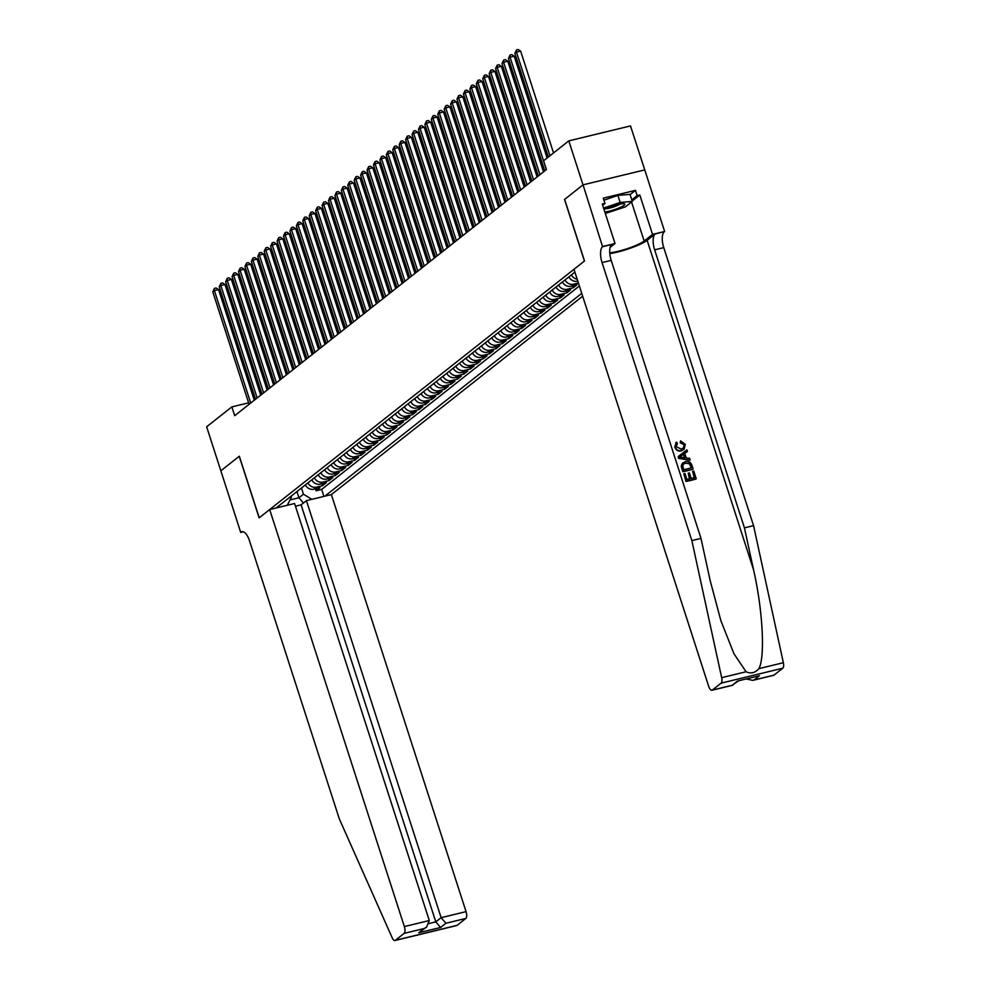 <?xml version="1.0" encoding="UTF-8"?>
<svg xmlns="http://www.w3.org/2000/svg" width="990" height="990" viewBox="0 0 990 990"><rect width="100%" height="100%" fill="white"/><g stroke="black" fill="none" stroke-linecap="round" stroke-linejoin="round"><path stroke-width="1.49" d="M295.466 506.212L301.096 504.851L306.43 500.643L331.365 494.592L582.664 296.196M583.048 184.845L564.634 199.386L584.521 260.964L573.977 269.292L708.679 686.318A5.631 2.265 -103.6 0 0 711.934 690.265A5.631 2.265 -103.6 0 0 712.317 690.08L721.091 683.149A5.631 2.265 -103.6 0 0 721.66 677.667L691.862 540.602L602.056 262.585A13.13 5.297 76.4 0 1 602.576 246.708L583.048 184.845L644.75 169.896L630.506 125.928L568.804 140.877L543.572 160.788L546.418 169.587L234.704 415.689L231.858 406.89L206.638 426.801L220.844 470.795L239.221 456.279L259.12 517.869L269.664 509.553L404.353 926.578L429.289 920.539L294.587 503.514L269.664 509.553M305.365 484.914A7.499 6.744 51.7 0 0 313.855 489.196L319.943 487.724L316.082 490.768L315.451 488.812M307.94 482.885A7.499 6.744 51.7 0 0 316.416 487.167L322.505 485.694L321.874 483.739M322.505 485.694L326.366 482.65L320.277 484.122A7.499 6.744 51.7 0 1 311.8 479.841M318.223 474.767A7.499 6.744 51.7 0 0 326.7 479.049L332.789 477.576L328.94 480.62L328.309 478.665M324.658 469.693A7.499 6.744 51.7 0 0 333.135 473.975L339.224 472.502L335.363 475.546L334.731 473.591M331.081 464.619A7.499 6.744 51.7 0 0 339.558 468.901L345.646 467.429L341.785 470.473L341.154 468.518M337.503 459.546A7.499 6.744 51.7 0 0 345.98 463.827L352.069 462.355L348.22 465.399L347.589 463.444M343.938 454.472A7.499 6.744 51.7 0 0 352.415 458.754L358.504 457.281L354.643 460.325L354.012 458.37M350.361 449.398A7.499 6.744 51.7 0 0 358.838 453.68L364.926 452.207L361.065 455.252L360.434 453.296M356.784 444.324A7.499 6.744 51.7 0 0 365.273 448.606L371.349 447.134L367.5 450.178L366.869 448.223M363.219 439.251A7.499 6.744 51.7 0 0 371.696 443.532L377.784 442.06L373.923 445.104L373.292 443.149M369.641 434.177A7.499 6.744 51.7 0 0 378.118 438.459L384.207 436.986L380.358 440.03L379.714 438.075M376.064 429.103A7.499 6.744 51.7 0 0 384.553 433.385L390.629 431.912L386.781 434.957L386.15 433.001M382.499 424.029A7.499 6.744 51.7 0 0 390.976 428.311L397.064 426.839L393.203 429.883L392.572 427.928M388.921 418.956A7.499 6.744 51.7 0 0 397.398 423.237L403.487 421.765L399.638 424.809L399.007 422.854M395.344 413.882A7.499 6.744 51.7 0 0 403.833 418.164L409.922 416.691L406.061 419.735L405.43 417.78M401.779 408.808A7.499 6.744 51.7 0 0 410.256 413.09L416.345 411.617L412.483 414.661L411.852 412.706M408.202 403.734A7.499 6.744 51.7 0 0 416.679 408.016L422.767 406.543L418.918 409.588L418.287 407.632M414.637 398.648A7.499 6.744 51.7 0 0 423.114 402.942L429.202 401.47L425.341 404.514L424.71 402.559M421.059 393.575A7.499 6.744 51.7 0 0 429.536 397.869L435.625 396.396L431.764 399.44L431.133 397.485M427.482 388.501A7.499 6.744 51.7 0 0 435.959 392.795L442.047 391.322L438.199 394.367L437.568 392.411M433.917 383.427A7.499 6.744 51.7 0 0 442.394 387.721L448.482 386.249L444.621 389.293L443.99 387.325M440.34 378.353A7.499 6.744 51.7 0 0 448.817 382.647L454.905 381.175L451.044 384.219L450.413 382.251M446.762 373.279A7.499 6.744 51.7 0 0 455.252 377.574L461.328 376.101L457.479 379.145L456.848 377.178M453.197 368.206A7.499 6.744 51.7 0 0 461.674 372.5L467.763 371.027L463.902 374.071L463.271 372.104M459.62 363.132A7.499 6.744 51.7 0 0 468.097 367.426L474.185 365.941L470.337 368.985L469.693 367.03M466.043 358.058A7.499 6.744 51.7 0 0 474.532 362.352L480.62 360.867L476.759 363.912L476.128 361.956M472.478 352.985A7.499 6.744 51.7 0 0 480.954 357.279L487.043 355.794L483.182 358.838L482.551 356.883M478.9 347.911A7.499 6.744 51.7 0 0 487.377 352.205L493.466 350.72L489.617 353.764L488.986 351.809M485.335 342.837A7.499 6.744 51.7 0 0 493.812 347.131L499.9 345.646L496.039 348.69L495.408 346.735M491.758 337.763A7.499 6.744 51.7 0 0 500.235 342.057L506.323 340.572L502.462 343.617L501.831 341.661M498.18 332.689A7.499 6.744 51.7 0 0 506.657 336.971L512.746 335.499L508.897 338.543L508.266 336.588M504.615 327.616A7.499 6.744 51.7 0 0 513.092 331.897L519.181 330.425L515.32 333.469L514.689 331.514M511.038 322.542A7.499 6.744 51.7 0 0 519.515 326.824L525.603 325.351L521.742 328.395L521.111 326.44M517.461 317.468A7.499 6.744 51.7 0 0 525.95 321.75L532.026 320.277L528.177 323.322L527.546 321.366M523.896 312.394A7.499 6.744 51.7 0 0 532.373 316.676L538.461 315.204L534.6 318.248L533.969 316.293M530.318 307.321A7.499 6.744 51.7 0 0 538.795 311.603L544.884 310.13L541.023 313.174L540.392 311.219M536.741 302.247A7.499 6.744 51.7 0 0 545.23 306.529L551.306 305.056L547.458 308.1L546.827 306.145M543.176 297.173A7.499 6.744 51.7 0 0 551.653 301.455L557.741 299.982L553.88 303.027L553.249 301.071M549.599 292.099A7.499 6.744 51.7 0 0 558.075 296.381L564.164 294.909L560.315 297.953L559.672 295.998M556.021 287.026A7.499 6.744 51.7 0 0 564.51 291.308L570.599 289.835L566.738 292.879L566.107 290.924M562.456 281.952A7.499 6.744 51.7 0 0 570.933 286.234L577.021 284.761L573.161 287.805L572.529 285.85M568.804 140.877L583.011 184.87L564.535 199.46L584.422 261.051L259.219 517.795L239.32 456.204L220.844 470.795L240.706 532.41L243.317 531.779M574.893 272.126L276.161 507.969M324.856 496.176L581.749 293.349M316.082 490.768L321.663 489.419L579.373 285.962M568.879 276.878A7.499 6.744 51.7 0 0 577.356 281.16L577.776 281.061M578.42 283.016L573.507 284.204A7.499 6.744 -128.3 0 1 565.03 279.923M573.161 287.805L567.072 289.278A7.499 6.744 -128.3 0 1 558.595 284.996M566.738 292.879L560.649 294.352A7.499 6.744 -128.3 0 1 552.173 290.07M560.315 297.953L554.227 299.425A7.499 6.744 -128.3 0 1 545.738 295.144M553.88 303.027L547.792 304.499A7.499 6.744 -128.3 0 1 539.315 300.218M547.458 308.1L541.369 309.573A7.499 6.744 -128.3 0 1 532.892 305.291M541.023 313.174L534.947 314.647A7.499 6.744 -128.3 0 1 526.457 310.365M534.6 318.248L528.511 319.721A7.499 6.744 -128.3 0 1 520.035 315.439M528.177 323.322L522.089 324.794A7.499 6.744 -128.3 0 1 513.612 320.512M521.742 328.395L515.666 329.868A7.499 6.744 -128.3 0 1 507.177 325.586M515.32 333.469L509.231 334.942A7.499 6.744 -128.3 0 1 500.754 330.66M508.897 338.543L502.809 340.028A7.499 6.744 -128.3 0 1 494.332 335.734M502.462 343.617L496.374 345.102A7.499 6.744 -128.3 0 1 487.897 340.808M496.039 348.69L489.951 350.175A7.499 6.744 -128.3 0 1 481.474 345.881M489.617 353.764L483.528 355.249A7.499 6.744 -128.3 0 1 475.052 350.955M483.182 358.838L477.093 360.323A7.499 6.744 -128.3 0 1 468.617 356.029M476.759 363.912L470.671 365.397A7.499 6.744 -128.3 0 1 462.194 361.103M470.337 368.985L464.248 370.47A7.499 6.744 -128.3 0 1 455.759 366.176M463.902 374.071L457.813 375.544A7.499 6.744 -128.3 0 1 449.336 371.25M457.479 379.145L451.391 380.618A7.499 6.744 -128.3 0 1 442.914 376.324M451.044 384.219L444.968 385.692A7.499 6.744 -128.3 0 1 436.479 381.397M444.621 389.293L438.533 390.765A7.499 6.744 -128.3 0 1 430.056 386.471M438.199 394.367L432.11 395.839A7.499 6.744 -128.3 0 1 423.633 391.545M431.764 399.44L425.688 400.913A7.499 6.744 -128.3 0 1 417.198 396.619M425.341 404.514L419.253 405.987A7.499 6.744 -128.3 0 1 410.776 401.705M418.918 409.588L412.83 411.06A7.499 6.744 -128.3 0 1 404.353 406.779M412.483 414.661L406.395 416.134A7.499 6.744 -128.3 0 1 397.918 411.852M406.061 419.735L399.972 421.208A7.499 6.744 -128.3 0 1 391.496 416.926M399.638 424.809L393.55 426.282A7.499 6.744 -128.3 0 1 385.073 422M393.203 429.883L387.115 431.355A7.499 6.744 -128.3 0 1 378.638 427.074M386.781 434.957L380.692 436.429A7.499 6.744 -128.3 0 1 372.215 432.147M380.358 440.03L374.269 441.503A7.499 6.744 -128.3 0 1 365.78 437.221M373.923 445.104L367.835 446.577A7.499 6.744 -128.3 0 1 359.358 442.295M367.5 450.178L361.412 451.65A7.499 6.744 -128.3 0 1 352.935 447.369M361.065 455.252L354.989 456.724A7.499 6.744 -128.3 0 1 346.5 452.442M354.643 460.325L348.554 461.798A7.499 6.744 -128.3 0 1 340.077 457.516M348.22 465.399L342.132 466.872A7.499 6.744 -128.3 0 1 333.655 462.59M341.785 470.473L335.697 471.945A7.499 6.744 -128.3 0 1 327.22 467.664M335.363 475.546L329.274 477.019A7.499 6.744 -128.3 0 1 320.797 472.737M328.94 480.62L322.851 482.093A7.499 6.744 -128.3 0 1 314.375 477.811M287.286 505.284L291.431 497.129L291.122 496.163M296.938 491.572L298.943 497.772L303.435 494.22L311.862 499.319M301.443 488.021L303.435 494.22M248.626 402.831L231.858 406.89M290.008 499.925L298.943 497.772L303.423 503.007M321.663 489.419L323.928 496.398M577.182 279.217A7.499 6.744 -128.3 0 1 571.453 274.849M254.294 400.22L218.567 289.587L214.397 290.602L250.718 403.041M212.788 291.864L214.422 288.387L214.397 290.602L212.788 291.864L249.109 404.316M214.422 288.387L216.092 287.979L218.567 289.587M604.853 212.021A12.189 2.03 162.1 0 0 620.532 207.294A12.189 2.03 162.1 0 0 624.146 203.767A12.189 2.03 162.1 0 0 605.942 208.544A12.189 2.03 162.1 0 0 604.036 209.496M605.558 208.717A8.341 1.386 162.1 0 0 617.562 205.413A8.341 1.386 162.1 0 0 619.926 204.076M603.912 200.19L617.896 195.401L630.024 194.362L632.301 201.403L625.358 206.885L605.323 213.481M603.591 208.11L620.173 202.443L632.301 201.403M617.896 195.401L620.173 202.443M331.365 494.592L466.055 911.629A5.631 2.265 76.4 0 1 465.832 918.435L457.058 925.353A5.631 2.265 76.4 0 1 456.687 925.551L394.985 940.5A5.631 2.265 -103.6 0 1 392.189 937.778L339.335 818.916L249.542 540.899A13.13 5.297 -103.6 0 0 241.944 531.692A13.13 5.297 -103.6 0 0 241.065 532.125L240.706 532.41M465.832 918.435L445.908 923.262L440.575 927.469L418.733 932.766L424.067 928.558L404.13 933.384L395.357 940.314L457.058 925.353M306.43 500.643L441.132 917.668L466.055 911.629M404.13 933.384A5.631 2.265 -103.6 0 0 404.353 926.578M301.096 504.851L435.798 921.888L441.132 917.668L445.908 923.262M440.575 927.469L435.798 921.888L429.239 923.472M418.733 932.766L426.579 927.11L429.289 920.539M424.067 928.558L426.579 927.11M692.616 471.364L693.767 471.092L696.255 478.801L686.256 481.227L683.843 473.777L685.006 473.505L686.924 479.457L690.005 478.714L688.211 473.158L689.362 472.886L691.156 478.43L694.621 477.588L692.616 471.364L694.176 477.7M688.211 473.158L689.411 478.851M683.843 473.777L685.959 481.449A24.428 4.071 162.1 0 0 695.97 479.036L696.255 478.801M682.89 462.701L681.182 466.203L682.815 471.71A24.428 4.071 162.1 0 0 692.827 469.285L683.1 471.475L681.702 464.261L685.253 461.625C688.446 460.833 690.661 462.045 691.886 465.275L693.111 469.062M680.699 442.431L680.551 440.872L680.204 442.827L684.164 444.795L680.204 442.827M676.145 442.481L674.747 447.109C675.984 450.264 678.113 451.539 681.132 450.933L684.09 449.361L681.132 450.933M609.791 253.638A24.428 4.071 162.1 0 0 647.126 240.31L655.157 233.974L664.637 231.474L644.75 169.896M691.862 540.602L700.994 538.387L710.127 580.412L720.881 620.693L733.937 653.722L746.064 671.752C750.804 673.992 755.098 672.94 758.959 668.621C765.295 656.568 762.745 609.951 753.576 569.881L744.43 527.856L654.638 249.839A13.13 5.297 76.4 0 1 655.157 233.974M678.261 456.501L678.521 458.407L689.882 460.177L678.806 458.172L678.261 456.501L686.912 449.881L687.431 451.465L684.734 453.408L686.194 457.912L689.659 458.358L690.166 459.942M684.251 453.791L687.431 451.465M744.43 527.856L753.563 525.653L663.758 247.624A13.13 5.297 76.4 0 1 664.29 231.759M602.576 246.708L611.709 244.493A13.13 5.297 76.4 0 0 611.189 260.37L700.994 538.387M712.317 690.08L732.241 685.253L737.575 681.033L759.417 675.749L754.083 679.957L774.019 675.13L782.793 668.201L721.091 683.149M758.959 668.621L783.362 662.706L753.563 525.653M602.935 246.436L615.025 243.503L602.291 204.088L604.964 203.433L602.675 205.252M630.098 194.585L635.444 190.365L603.257 198.161L604.964 203.433M635.444 190.365L637.152 195.636L639.812 194.993L652.546 234.407L664.637 231.474M609.729 252.797A21.099 3.514 162.1 0 0 628.501 248.255A21.099 3.514 162.1 0 0 644.156 241.028L652.546 234.407M615.025 243.503L610.125 247.376M783.362 662.706A5.631 2.265 76.4 0 1 782.793 668.201M774.019 675.13A5.631 2.265 76.4 0 1 773.635 675.316L752.796 680.365L746.398 679.004M639.812 194.993L632.177 201.019M631.806 199.856L637.152 195.636M732.241 685.253L738.391 680.934M737.575 681.033L759.417 675.749M754.083 679.957L752.796 680.365M681.652 450.524C678.558 451.205 676.343 449.992 675.019 446.886L676.615 442.109L677.395 443.532L676.195 446.676L681.157 449.039L683.298 448.074L684.164 444.795M675.687 442.79L676.615 442.109M680.551 440.872L685.278 444.374L684.09 449.361M681.776 457.331L684.894 457.739L683.731 454.138L679.685 457.058L681.776 457.331M683.731 454.138L684.226 457.652M681.429 455.796L683.211 454.534M691.478 467.849L689.263 463.345L685.711 463.11L683.731 463.976L682.729 465.783L683.781 469.718L691.478 467.849M690.773 465.671L691.032 467.961M689.263 463.345L690.389 465.968M685.711 463.11L688.83 463.691M260.729 395.146L224.99 284.514L220.82 285.528L257.14 397.968M219.211 286.791L220.857 283.313L220.82 285.528L219.211 286.791L255.531 399.242M220.857 283.313L222.515 282.905L224.99 284.514M267.151 390.072L231.425 279.44L227.254 280.455L263.575 392.894M225.646 281.717L227.279 278.24L227.254 280.455L225.646 281.717L261.966 394.168M227.279 278.24L228.95 277.831L231.425 279.44M273.574 384.999L237.847 274.366L233.677 275.381L269.998 387.82M232.068 276.643L233.702 273.166L233.677 275.381L232.068 276.643L268.389 389.095M233.702 273.166L235.373 272.757L237.847 274.366M280.009 379.925L244.27 269.292L240.1 270.307L276.42 382.746M238.503 271.569L240.137 268.092L240.1 270.307L238.503 271.569L274.812 384.021M240.137 268.092L241.808 267.684L244.27 269.292M286.432 374.851L250.705 264.219L246.535 265.233L282.855 377.673M244.926 266.496L246.56 263.018L246.535 265.233L244.926 266.496L281.247 378.947M246.56 263.018L248.23 262.61L250.705 264.219M292.867 369.777L257.128 259.145L252.957 260.16L289.278 372.599M251.349 261.422L252.995 257.945L252.957 260.16L251.349 261.422L287.669 373.874M252.995 257.945L254.653 257.536L257.128 259.145M299.289 364.704L263.55 254.071L259.38 255.074L295.701 367.525M257.784 256.348L259.417 252.871L259.38 255.074L257.784 256.348L294.104 368.8M259.417 252.871L261.088 252.462L263.55 254.071M305.712 359.63L269.985 248.997L265.815 250L302.136 362.451M264.206 251.274L265.84 247.797L265.815 250L264.206 251.274L300.527 363.726M265.84 247.797L267.51 247.389L269.985 248.997M312.147 354.556L276.408 243.924L272.238 244.926L308.558 357.378M270.629 246.201L272.275 242.723L272.238 244.926L270.629 246.201L306.95 358.652M272.275 242.723L273.933 242.315L276.408 243.924M318.57 349.482L282.831 238.85L278.673 239.852L314.981 352.304M277.064 241.127L278.697 237.649L278.673 239.852L277.064 241.127L313.385 353.579M278.697 237.649L280.368 237.241L282.831 238.85M324.992 344.409L289.266 233.776L285.095 234.779L321.416 347.23M283.487 236.053L285.12 232.576L285.095 234.779L283.487 236.053L319.807 348.505M285.12 232.576L286.791 232.167L289.266 233.776M331.427 339.335L295.688 228.702L291.518 229.705L327.839 342.156M289.909 230.979L291.555 227.502L291.518 229.705L289.909 230.979L326.23 343.431M291.555 227.502L293.213 227.094L295.688 228.702M337.85 334.261L302.123 223.629L297.953 224.631L334.274 337.083M296.344 225.906L297.978 222.428L297.953 224.631L296.344 225.906L332.665 338.357M297.978 222.428L299.648 222.02L302.123 223.629M344.272 329.175L308.546 218.555L304.376 219.557L340.696 332.009M302.767 220.832L304.4 217.355L304.376 219.557L302.767 220.832L339.087 333.284M304.4 217.355L306.071 216.946L308.546 218.555M350.707 324.101L314.969 213.481L310.798 214.483L347.119 326.935M309.202 215.758L310.835 212.281L310.798 214.483L309.202 215.758L345.51 328.197M310.835 212.281L312.506 211.872L314.969 213.481M357.13 319.028L321.404 208.407L317.233 209.41L353.554 321.861M315.624 210.684L317.258 207.207L317.233 209.41L315.624 210.684L351.945 323.124M317.258 207.207L318.929 206.799L321.404 208.407M363.553 313.954L327.826 203.334L323.656 204.336L359.976 316.788M322.047 205.611L323.68 202.133L323.656 204.336L322.047 205.611L358.368 318.05M323.68 202.133L325.351 201.725L327.826 203.334M369.988 308.88L334.249 198.248L330.078 199.262L366.399 311.714M328.482 200.537L330.115 197.06L330.078 199.262L328.482 200.537L364.803 312.976M330.115 197.06L331.786 196.651L334.249 198.248M376.41 303.806L340.684 193.174L336.513 194.189L372.834 306.64M334.905 195.463L336.538 191.986L336.513 194.189L334.905 195.463L371.225 307.902M336.538 191.986L338.209 191.577L340.684 193.174M382.845 298.733L347.106 188.1L342.936 189.115L379.257 301.566M341.327 190.389L342.973 186.9L342.936 189.115L341.327 190.389L377.648 302.829M342.973 186.9L344.631 186.504L347.106 188.1M389.268 293.659L353.529 183.026L349.359 184.041L385.679 296.493M347.762 185.316L349.396 181.826L349.359 184.041L347.762 185.316L384.083 297.755M349.396 181.826L351.066 181.43L353.529 183.026M395.691 288.585L359.964 177.953L355.794 178.967L392.114 291.419M354.185 180.242L355.818 176.752L355.794 178.967L354.185 180.242L390.506 292.681M355.818 176.752L357.489 176.356L359.964 177.953M402.126 283.511L366.387 172.879L362.216 173.894L398.537 286.345M360.607 175.156L362.253 171.678L362.216 173.894L360.607 175.156L396.928 287.607M362.253 171.678L363.912 171.282L366.387 172.879M408.548 278.438L372.809 167.805L368.651 168.82L404.972 281.271M367.043 170.082L368.676 166.605L368.651 168.82L367.043 170.082L403.363 282.534M368.676 166.605L370.347 166.209L372.809 167.805M414.971 273.364L379.244 162.731L375.074 163.746L411.394 276.198M373.465 165.008L375.099 161.531L375.074 163.746L373.465 165.008L409.786 277.46M375.099 161.531L376.769 161.135L379.244 162.731M421.406 268.29L385.667 157.657L381.496 158.672L417.817 271.124M379.888 159.935L381.534 156.457L381.496 158.672L379.888 159.935L416.208 272.386M381.534 156.457L383.192 156.061L385.667 157.657M427.829 263.216L392.102 152.584L387.932 153.599L424.252 266.05M386.323 154.861L387.956 151.383L387.932 153.599L386.323 154.861L422.643 267.312M387.956 151.383L389.627 150.987L392.102 152.584M434.251 258.142L398.525 147.51L394.354 148.525L430.675 260.976M392.745 149.787L394.379 146.31L394.354 148.525L392.745 149.787L429.066 262.239M394.379 146.31L396.05 145.914L398.525 147.51M440.686 253.069L404.947 142.436L400.777 143.451L437.097 255.903M399.18 144.713L400.814 141.236L400.777 143.451L399.18 144.713L435.489 257.165M400.814 141.236L402.485 140.84L404.947 142.436M447.109 247.995L411.382 137.363L407.212 138.377L443.532 250.829M405.603 139.639L407.236 136.162L407.212 138.377L405.603 139.639L441.924 252.091M407.236 136.162L408.907 135.766L411.382 137.363M453.531 242.921L417.805 132.289L413.634 133.304L449.955 245.743M412.026 134.566L413.659 131.088L413.634 133.304L412.026 134.566L448.346 247.017M413.659 131.088L415.33 130.68L417.805 132.289M459.966 237.847L424.227 127.215L420.057 128.23L456.378 240.669M418.461 129.492L420.094 126.015L420.057 128.23L418.461 129.492L454.781 241.944M420.094 126.015L421.765 125.606L424.227 127.215M466.389 232.774L430.662 122.141L426.492 123.156L462.813 235.595M424.883 124.418L426.517 120.941L426.492 123.156L424.883 124.418L461.204 236.87M426.517 120.941L428.187 120.533L430.662 122.141M472.824 227.7L437.085 117.067L432.915 118.082L469.235 230.522M431.306 119.344L432.952 115.867L432.915 118.082L431.306 119.344L467.627 231.796M432.952 115.867L434.61 115.459L437.085 117.067M479.247 222.626L443.508 111.994L439.35 113.008L475.658 225.448M437.741 114.271L439.374 110.793L439.35 113.008L437.741 114.271L474.062 226.722M439.374 110.793L441.045 110.385L443.508 111.994M485.669 217.553L449.943 106.92L445.772 107.935L482.093 220.374M444.164 109.197L445.797 105.72L445.772 107.935L444.164 109.197L480.484 221.649M445.797 105.72L447.468 105.311L449.943 106.92M492.104 212.479L456.365 101.846L452.195 102.861L488.516 215.3M450.586 104.123L452.232 100.646L452.195 102.861L450.586 104.123L486.907 216.575M452.232 100.646L453.89 100.237L456.365 101.846M498.527 207.405L462.788 96.773L458.63 97.787L494.95 210.227M457.021 99.05L458.655 95.572L458.63 97.787L457.021 99.05L493.342 211.501M458.655 95.572L460.325 95.164L462.788 96.773M504.95 202.331L469.223 91.699L465.053 92.701L501.373 205.153M463.444 93.976L465.077 90.498L465.053 92.701L463.444 93.976L499.764 206.427M465.077 90.498L466.748 90.09L469.223 91.699M511.385 197.258L475.646 86.625L471.475 87.627L507.796 200.079M469.866 88.902L471.512 85.425L471.475 87.627L469.866 88.902L506.187 201.354M471.512 85.425L473.171 85.016L475.646 86.625M517.807 192.184L482.081 81.551L477.91 82.554L514.231 195.005M476.301 83.828L477.935 80.351L477.91 82.554L476.301 83.828L512.622 196.28M477.935 80.351L479.606 79.942L482.081 81.551M524.23 187.11L488.503 76.478L484.333 77.48L520.653 189.931M482.724 78.755L484.358 75.277L484.333 77.48L482.724 78.755L519.045 191.206M484.358 75.277L486.028 74.869L488.503 76.478M530.665 182.036L494.926 71.404L490.755 72.406L527.076 184.858M489.159 73.681L490.793 70.203L490.755 72.406L489.159 73.681L525.467 186.132M490.793 70.203L492.463 69.795L494.926 71.404M537.087 176.963L501.361 66.33L497.19 67.332L533.511 179.784M495.582 68.607L497.215 65.13L497.19 67.332L495.582 68.607L531.902 181.059M497.215 65.13L498.886 64.721L501.361 66.33M543.522 171.889L507.783 61.256L503.613 62.259L539.934 174.71M502.004 63.533L503.65 60.056L503.613 62.259L502.004 63.533L538.325 175.985M503.65 60.056L505.308 59.648L507.783 61.256M547.099 158.016L514.206 56.182L510.036 57.185L546.356 169.637M508.439 58.46L510.073 54.982L510.036 57.185L508.439 58.46L544.76 170.911M510.073 54.982L511.743 54.574L514.206 56.182M553.534 152.943L520.641 51.109L516.471 52.111L549.945 155.764M514.862 53.386L516.495 49.908L516.471 52.111L514.862 53.386L548.336 157.039M516.495 49.908L518.166 49.5L520.641 51.109M316.416 487.167L313.855 489.196M573.507 284.204L570.933 286.234M567.072 289.278L564.51 291.308M560.649 294.352L558.075 296.381M554.227 299.425L551.653 301.455M547.792 304.499L545.23 306.529M541.369 309.573L538.795 311.603M534.947 314.647L532.373 316.676M528.511 319.721L525.95 321.75M522.089 324.794L519.515 326.824M515.666 329.868L513.092 331.897M509.231 334.942L506.657 336.971M502.809 340.028L500.235 342.057M496.374 345.102L493.812 347.131M489.951 350.175L487.377 352.205M483.528 355.249L480.954 357.279M477.093 360.323L474.532 362.352M470.671 365.397L468.097 367.426M464.248 370.47L461.674 372.5M457.813 375.544L455.252 377.574M451.391 380.618L448.817 382.647M444.968 385.692L442.394 387.721M438.533 390.765L435.959 392.795M432.11 395.839L429.536 397.869M425.688 400.913L423.114 402.942M419.253 405.987L416.679 408.016M412.83 411.06L410.256 413.09M406.395 416.134L403.833 418.164M399.972 421.208L397.398 423.237M393.55 426.282L390.976 428.311M387.115 431.355L384.553 433.385M380.692 436.429L378.118 438.459M374.269 441.503L371.696 443.532M367.835 446.577L365.273 448.606M361.412 451.65L358.838 453.68M354.989 456.724L352.415 458.754M348.554 461.798L345.98 463.827M342.132 466.872L339.558 468.901M335.697 471.945L333.135 473.975M329.274 477.019L326.7 479.049M322.851 482.093L320.277 484.122M242.934 531.679L241.065 532.125M753.576 569.881L647.126 240.31M654.638 249.839L663.758 247.624M611.189 260.37L602.056 262.585M721.66 677.667L746.064 671.752M631.546 201.997L644.156 241.028M711.934 690.265L732.773 685.216"/></g></svg>
